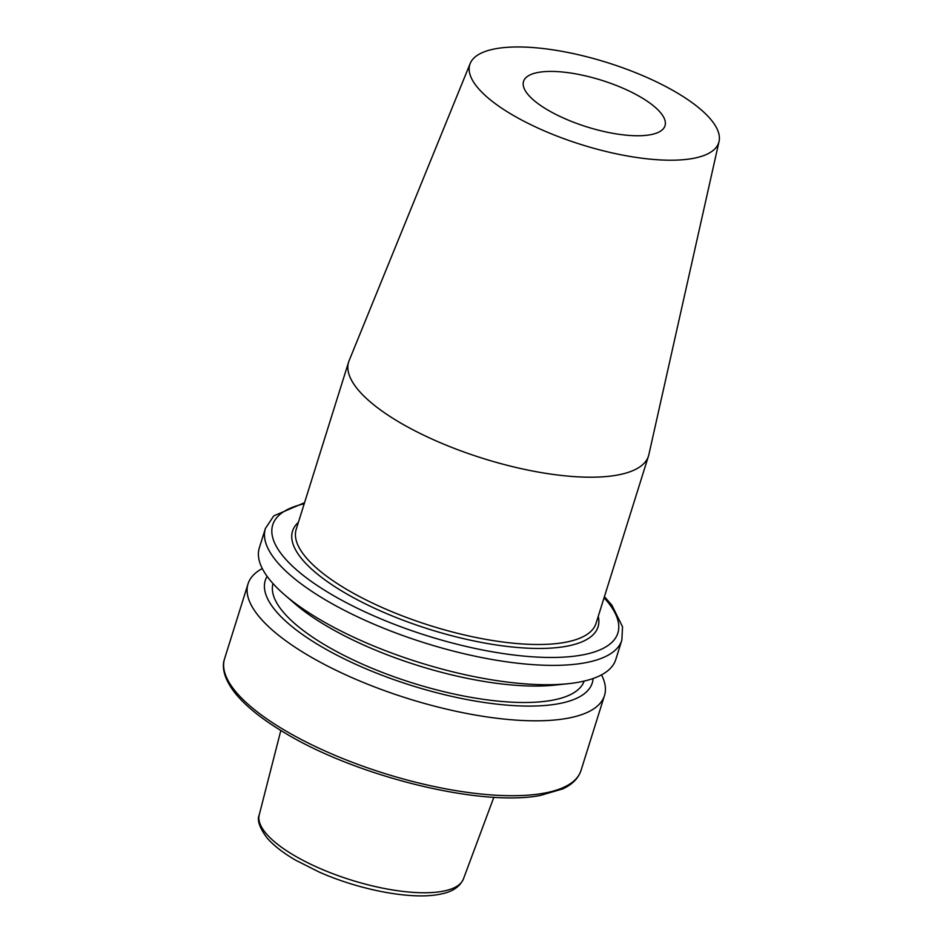 <?xml version="1.0" encoding="UTF-8"?>
<svg xmlns="http://www.w3.org/2000/svg" width="943" height="943" viewBox="0 0 943 943"><rect width="100%" height="100%" fill="white"/><g stroke="black" fill="none" stroke-linecap="round" stroke-linejoin="round"><path stroke-width="1.41" d="M649.644 134.873A74.12 24.435 -162.6 0 1 567.203 119.667A74.12 24.435 -162.6 0 1 523.554 81.416A74.12 24.435 -162.6 0 1 538.901 72.305A74.12 24.435 -162.6 0 1 621.343 87.51A74.12 24.435 -162.6 0 1 665.004 125.749A74.12 24.435 -162.6 0 1 649.644 134.873M496.831 48.529A130.44 43.013 -162.6 0 1 640.321 74.615A130.44 43.013 -162.6 0 1 719.049 141.45A130.44 43.013 -162.6 0 1 691.726 158.648A130.44 43.013 -162.6 0 1 545.054 131.207A130.44 43.013 -162.6 0 1 470.203 63.464A130.44 43.013 -162.6 0 1 496.831 48.529M719.049 141.45L648.867 454.609A157.127 51.806 -162.6 0 1 648.501 455.988A157.127 51.806 -162.6 0 1 615.944 475.319A157.127 51.806 -162.6 0 1 441.183 443.08A157.127 51.806 -162.6 0 1 348.627 362.006A157.127 51.806 -162.6 0 1 349.11 360.662L470.203 63.464M593.088 678.512A171.343 56.497 -162.6 0 1 556.771 704.032A171.343 56.497 -162.6 0 1 360.214 666.3A171.343 56.497 -162.6 0 1 267.128 576.362M601.528 674.858A186.773 61.59 -162.6 0 1 604.475 695.592A186.773 61.59 -162.6 0 1 565.788 718.578A186.773 61.59 -162.6 0 1 358.045 680.257A186.773 61.59 -162.6 0 1 248.033 583.894A186.773 61.59 -162.6 0 1 262.295 568.546M584.153 681.082A163.056 53.763 -162.6 0 1 550.582 700.543A163.056 53.763 -162.6 0 1 370.08 667.455A163.056 53.763 -162.6 0 1 272.998 583.576M621.85 640.167L615.779 659.511A186.773 61.59 -162.6 0 1 577.092 682.496A186.773 61.59 -162.6 0 1 568.323 683.687A186.773 61.59 -162.6 0 1 284.515 594.738A186.773 61.59 -162.6 0 1 259.337 547.812L265.407 528.457A186.773 61.59 -162.6 0 0 375.42 624.82A186.773 61.59 -162.6 0 0 583.151 663.141A186.773 61.59 -162.6 0 0 621.85 640.167L622.533 626.789L611.901 605.194L604.416 596.648M568.323 683.687L555.014 685.101A171.343 56.497 -162.6 0 1 294.64 603.508L284.515 594.738M348.627 362.006L296.208 529.318A157.127 51.806 17.4 0 0 388.752 610.38A157.127 51.806 17.4 0 0 563.513 642.619A157.127 51.806 17.4 0 0 596.07 623.288L648.501 455.988M598.251 616.309A160.086 52.784 -162.6 0 1 564.892 646.544A160.086 52.784 -162.6 0 1 373.44 607.74A160.086 52.784 -162.6 0 1 298.389 522.339M542.308 793.476A186.773 61.59 17.4 0 0 581.006 770.49C578.365 778.364 572.271 784.505 562.723 788.914L540.245 795.479C480.14 807.067 355.546 776.207 284.008 732.393C261.47 718.931 244.932 705.529 234.394 692.186C222.418 676.379 222.218 665.286 224.564 658.792A186.773 61.59 17.4 0 0 334.576 755.154A186.773 61.59 17.4 0 0 542.308 793.476M304.188 503.81A180.844 59.633 17.4 0 0 340.376 599.477A180.844 59.633 17.4 0 0 580.393 655.302A180.844 59.633 17.4 0 0 604.062 597.779M441.477 891.477A107.019 35.292 17.4 0 0 463.449 878.9C458.18 890.381 446.334 893.127 438.118 894.565C409.946 899.646 359.271 889.815 319.323 872.122L295.654 860.193C282.983 852.826 273.364 845.305 266.798 837.62C259.431 827.53 256.909 819.95 259.231 814.893A107.019 35.292 17.4 0 0 323.272 869.87A107.019 35.292 17.4 0 0 441.477 891.477M463.449 878.9L493.873 797.236M604.475 695.592L581.006 770.49M248.033 583.894L224.564 658.792M259.231 814.893L280.837 730.471M304.554 502.678L273.753 515.88L265.407 528.457"/></g></svg>
